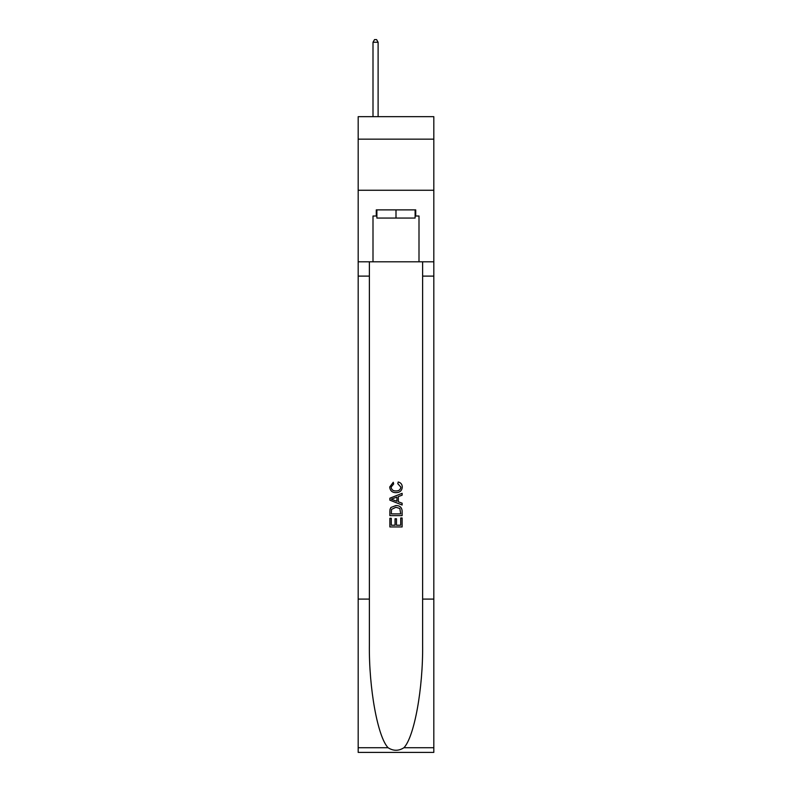 <?xml version="1.0" encoding="UTF-8"?>
<svg xmlns="http://www.w3.org/2000/svg" width="792" height="792" viewBox="0 0 792 792"><rect width="100%" height="100%" fill="white"/><g stroke="black" fill="none" stroke-linecap="round" stroke-linejoin="round"><path stroke-width="1.19" d="M433.818 139.154L433.818 116.662L358.182 116.662L358.182 139.154L433.818 139.154L433.818 190.258L358.182 190.258L358.182 139.154M415.117 209.88L415.117 218.057L376.883 218.057L376.883 209.88M396 209.88L396 218.057M400.712 517.978L400.712 525.215L396.465 525.215L400.712 525.215L400.712 517.978L402.128 517.978L402.128 526.937L389.862 526.937L389.862 518.295L389.862 526.937M395.05 518.76L395.05 525.215L391.278 525.215L395.05 525.215L395.05 518.76L396.465 518.76L396.465 525.215M390.911 507.474L390.04 509.256L390.911 507.474L395.931 505.553C399.851 505.534 401.92 507.424 402.128 511.226L402.128 515.622L389.862 515.622L389.862 511.424L389.862 515.622M398.198 481.972L397.802 483.694L398.198 481.972C400.802 482.645 402.158 484.318 402.287 486.971C401.95 490.743 399.821 492.634 395.901 492.664L395.901 492.664C392.139 492.584 390.07 490.693 389.704 487.011L393.268 482.278L393.644 484.011L391.119 487.09C391.486 489.743 393.079 491.02 395.901 490.931C398.762 491.08 400.425 489.812 400.871 487.139L397.802 483.694M403.91 747.737L433.818 747.737L433.818 752.4L358.182 752.4L358.182 599.089L369.379 599.089L369.379 644.668C368.834 688.228 377.665 736.907 388.09 747.737C393.357 751.103 398.633 751.103 403.91 747.737C414.335 736.907 423.166 688.228 422.621 644.668L422.621 261.805M389.862 498.208L389.862 500.158L402.128 505.029L389.862 500.158L389.862 498.208L402.128 493.337L389.862 498.208M422.621 599.089L433.818 599.089L433.818 190.258M358.182 599.089L358.182 190.258M369.379 261.805L369.379 599.089M433.818 747.737L433.818 599.089M358.182 261.805L373.002 261.805L373.002 216.008L376.883 216.008M415.117 216.008L415.731 216.008L415.731 209.88L376.269 209.88L376.269 216.008M415.731 216.008L418.998 216.008L418.998 261.805L433.818 261.805M373.002 261.805L418.998 261.805M402.128 493.337L402.128 495.178L398.356 496.574L398.356 501.801L402.128 503.197L402.128 505.029M393.545 500.019L396.94 501.277L396.94 497.089L391.278 499.188L393.545 500.019M396.94 497.089L396.94 501.277M389.862 511.424L390.04 509.256M399.841 508.464L400.712 513.889L399.841 508.464L395.901 507.286L391.535 509.375L391.278 513.889L400.712 513.889L391.278 513.889M389.862 518.295L391.278 518.295L391.278 525.215M378.111 116.662L378.111 42.253L373.002 42.253L373.002 116.662M373.002 42.253L374.537 39.6L376.576 39.6L378.111 42.253M422.621 276.111L433.818 276.111M369.379 276.111L358.182 276.111M358.182 747.737L388.09 747.737"/></g></svg>
